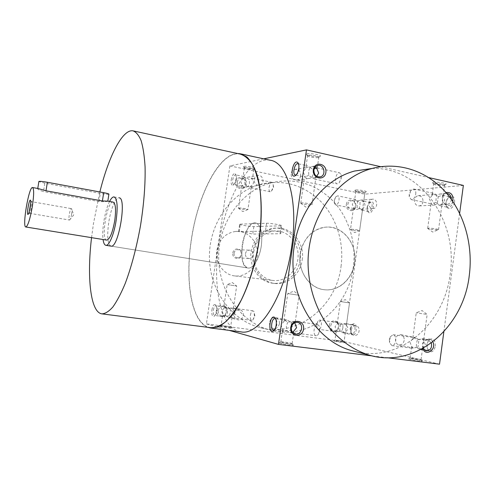 <?xml version="1.0" encoding="UTF-8"?>
<svg xmlns="http://www.w3.org/2000/svg" width="495" height="495" viewBox="0 0 495 495"><rect width="100%" height="100%" fill="white"/><g stroke="black" fill="none" stroke-linecap="round" stroke-linejoin="round"><path stroke-width="0.37" stroke-dasharray="2.48 1.86" d="M234.302 314.207C235.131 310.984 237.049 309.554 240.056 309.926C245.947 311.176 243.187 321.645 237.47 319.683C235.156 318.761 234.098 316.936 234.302 314.207M232.904 309.61C235.026 312.296 234.692 314.579 231.895 316.466L231.703 317.74L229.197 315.816L230.435 312.463L230.2 309.016L232.996 308.063L233.38 308.342L232.904 309.61L230.973 307.964L240.056 309.926M226.617 308.744L225.361 312.135L225.602 315.618L222.837 316.559L222.447 316.28L222.948 314.975L221.612 311.262L223.957 308.156L223.833 306.931L226.617 308.744L230.973 307.964M225.602 315.618L228.442 317.456L231.895 316.466M213.376 310.142C213.902 307.296 214.731 305.817 215.87 305.7L216.321 305.929C217.689 309.326 217.268 312.469 215.047 315.358L214.552 315.451C213.438 314.962 213.042 313.193 213.376 310.142M227.471 284.65L236.666 286.023L227.471 284.65M230.2 309.016L227.193 307.147L223.957 308.156M250.402 315.173C250.922 312.382 251.8 310.94 253.038 310.841L254.028 311.732L254.418 316.076L252.964 319.826L251.782 320.414C250.557 319.918 250.093 318.174 250.402 315.173M350.107 328.729L351.914 325.023L353.102 324.683C356.289 324.893 355.144 334.453 352.007 333.779L350.936 333.116L350.107 328.729M342.905 327.746L342.905 324.528L345.875 323.68L346.531 324.237L346.321 325.209C348.48 327.764 348.177 329.918 345.417 331.675L345.368 332.566L344.761 332.813L342.008 330.945L342.905 327.746M221.432 325.518L230.664 326.78L221.432 325.518M229.197 315.816L224.705 316.54L222.948 314.975M330.734 325.784C331.415 322.963 333.005 321.657 335.511 321.868C340.554 322.728 338.586 332.157 333.655 330.747C331.539 330.004 330.567 328.352 330.734 325.784M342.008 330.945L338.005 331.693L336.445 330.202L335.053 326.681L337.349 323.761L337.392 322.839L338.066 322.604L340.733 324.435L344.668 323.662L346.321 325.209M342.905 324.528L339.873 322.721L337.349 323.761M329.28 325.549C330.239 318.495 339.929 319.863 338.883 326.855C337.961 333.871 328.253 332.597 329.28 325.549M351.159 330.023C351.865 327.065 353.517 325.691 356.109 325.908C361.325 326.799 359.29 336.674 354.185 335.208C351.995 334.441 350.986 332.714 351.159 330.023M340.733 324.435L339.818 327.671L339.824 330.926L342.775 332.727L345.417 331.675M279.434 323.724C278.487 327.381 276.34 328.952 272.999 328.433C270.48 327.424 269.336 325.413 269.558 322.406C270.462 318.842 272.547 317.252 275.802 317.648C278.438 318.588 279.65 320.611 279.434 323.724M294.704 322.734L292.817 321.323L287.675 322.251L284.458 319.937L283.944 320.086L283.938 321.422L281.111 325.085L282.781 329.503L284.662 331.304L289.946 330.437L293.201 332.782L293.708 332.634L293.727 331.347M283.938 321.422C284.705 320.222 285.893 319.807 287.521 320.178L291.103 322.394C291.642 325.097 291.258 327.777 289.946 330.437M292.731 332.393L289.897 332.591L286.5 330.406L286.364 326.31L287.675 322.251M404.186 340.381C403.413 343.685 401.612 345.194 398.778 344.904C396.433 344.075 395.357 342.181 395.542 339.23C396.297 335.981 398.067 334.465 400.845 334.688C403.258 335.48 404.365 337.38 404.186 340.381M412.719 338.815L409.965 342.218L411.698 346.364L413.282 348.053L417.947 347.181L421.511 349.439L422.489 349.043L422.619 348.177C422.186 349.352 421.257 349.786 419.828 349.476L416.332 347.36L416.505 343.579L417.359 339.743L413.832 337.516L412.849 337.912L412.719 338.815L415.385 337.541L418.962 339.657L417.947 347.181M423.194 348.301L422.718 344.867C423.503 341.432 425.335 339.836 428.225 340.059L431.368 343.01M422.798 348.523L422.452 344.891C423.046 338.778 430.514 336.668 432.84 341.903M235.775 182.024C236.827 174.679 247.506 176.888 246.362 184.165C245.359 191.472 234.649 189.356 235.775 182.024M237.229 182.154C237.569 180.316 238.553 179.085 240.168 178.472C245.526 176.468 248.249 186.275 242.723 187.63C239.141 187.927 237.309 186.101 237.229 182.154M245.928 177.953L244.728 180.978L244.932 184.709C246.795 186.368 248.527 186.999 250.136 186.603L251.107 185.959L251.163 187.525L250.47 187.791L248.28 186.355L249.455 183.354L249.27 179.666C247.352 177.983 245.594 177.371 243.979 177.835L243.132 178.41L243.07 176.802L243.453 176.529L245.928 177.953L247.5 177.247C249.895 176.659 251.429 177.315 252.103 179.221C254.232 181.69 253.904 183.936 251.107 185.959M254.114 179.506C254.467 177.569 255.488 176.282 257.177 175.638C262.746 173.547 265.58 183.837 259.832 185.254C256.101 185.563 254.195 183.645 254.114 179.506M346.345 204.379C347.286 197.437 356.815 199.405 355.787 206.285C354.878 213.197 345.331 211.315 346.345 204.379M347.799 204.522C348.195 202.467 349.284 201.248 351.06 200.846C356.029 199.862 357.13 209.323 352.106 209.762C349.204 209.633 347.768 207.888 347.799 204.522M358.027 200.964L357.167 203.872L357.136 207.349L361.443 209.23L362.631 208.457L362.55 209.589L361.474 210.078L359.123 208.667L359.97 205.778L360.007 202.344L355.657 200.494L354.544 201.23L354.618 200.06L355.33 199.547L358.027 200.964L360.36 200.135C362.185 199.943 363.237 200.599 363.522 202.096C365.687 204.454 365.39 206.576 362.631 208.457M368.855 203.068C369.264 200.921 370.39 199.64 372.234 199.225C377.369 198.198 378.508 208.098 373.31 208.556C370.31 208.42 368.818 206.588 368.855 203.068M300.75 175.744C300.347 177.959 299.184 179.394 297.266 180.056C293.232 180.384 291.165 178.262 291.079 173.696C291.468 171.561 292.57 170.144 294.395 169.439C298.516 168.981 300.638 171.084 300.75 175.744M315.532 166.759L311.794 166.543L309.907 167.378L307.234 165.751L306.077 166.196L305.997 168.022L303.175 171.79L304.858 175.942C305.464 178.101 307.098 178.893 309.771 178.318L311.881 177.433L315.061 179.11L315.736 178.639L315.829 176.876L316.651 176.331M305.997 168.022L306.875 167.36C308.626 166.84 310.668 167.57 313.007 169.544C313.471 172.743 313.094 175.372 311.881 177.433M423.021 201.706C422.569 204.107 421.338 205.518 419.308 205.932C416.097 205.778 414.513 203.773 414.55 199.912C414.989 197.554 416.19 196.15 418.164 195.698C421.431 195.791 423.052 197.796 423.021 201.706M432.129 195.389L429.375 198.885L431.126 202.795C431.287 204.485 432.37 205.246 434.369 205.079L437.246 204.095L440.135 205.722L441.88 204.93L442.047 203.816L444.826 200.302L443.05 196.367C442.901 194.603 441.775 193.83 439.665 194.052L436.893 195.03L434.047 193.434L432.29 194.219L432.129 195.389L433.224 194.547C434.598 194.38 436.274 195.104 438.242 196.713L437.246 204.095M451.329 199.299C451.032 202.133 449.732 203.81 447.424 204.33C444.095 204.169 442.443 202.053 442.487 197.981C442.945 195.5 444.194 194.021 446.236 193.551L446.799 193.502M452.814 201.428C450.778 208.704 440.965 205.295 442.27 197.697C442.697 195.129 443.922 193.39 445.933 192.493M348.857 302.822L340.374 301.554L348.857 302.822M335.591 340.22L344.13 341.426L335.591 340.22M334.515 341.173C337.38 341.89 346.395 343.146 345.015 342.639C344.05 342.144 332.9 340.455 333.729 340.925L334.515 341.173M220.219 326.521C222.577 327.226 233.17 328.655 231.567 328.049C230.509 327.504 218.895 325.834 219.78 326.36L220.219 326.521M420.886 360.682L422.111 361.034C424.302 361.894 409.179 359.531 408.66 358.931C407.75 358.417 417.167 359.766 420.886 360.682M420.02 359.302L421.066 359.611C422.39 360.205 410.906 358.411 410.145 357.904L420.02 359.302M411.698 346.364L411.568 347.391L412.657 348.288L416.332 347.36M426.084 314.282L416.246 312.809L426.084 314.282M292.551 344.836L293.201 345.046C295.651 346.017 279.873 343.716 279.236 343.01C278.159 342.373 289.365 343.907 292.551 344.836M291.561 343.351L292.149 343.549C293.622 344.223 281.698 342.484 280.807 341.89L280.764 341.866C279.873 341.358 288.981 342.608 291.561 343.351M282.781 329.503L282.379 331L283.029 331.464L286.5 330.406M298.454 295.162L287.762 293.566L298.454 295.162M316.781 324.2L317.864 321.15L319.659 320.055C322.672 320.24 321.472 329.967 318.514 329.317L317.041 327.758L316.781 324.2M442.047 203.816L440.872 204.707C439.492 204.837 437.834 204.101 435.885 202.504L436.107 198.421L436.893 195.03M315.829 176.876L314.814 177.618C313.063 178.064 311.039 177.315 308.756 175.372L308.676 170.93L309.907 167.378M359.123 208.667L356.691 209.503C354.958 209.645 353.944 209.001 353.659 207.566L352.254 204.212L354.544 201.23M248.28 186.355L246.522 187.104C244.258 187.586 242.797 186.931 242.142 185.118L240.793 181.597L243.132 178.41M422.619 348.177L425.409 344.755L423.64 340.591L421.963 338.834L417.359 339.743M372.073 168.467C420.422 166.747 458.45 221.234 450.165 274.044C444.659 322.802 401.266 361.765 357.545 352.118M443.854 331.737L459.645 213.302M380.698 166.697L428.763 177.587M372.339 355.917L387.016 357.724M263.705 158.833L229.915 165.912L206.409 323.891L344.099 341.6L439.529 364.171M206.409 323.891L229.166 330.363M216.767 310.235C217.831 302.767 228.709 304.301 227.545 311.702C226.524 319.127 215.616 317.697 216.767 310.235M273.611 330.92C310.916 339.174 348.511 307.556 353.269 267.331C356.586 243.163 348.963 217.812 332.986 200.921C315.402 183.49 294.698 177.464 270.87 182.847C241.999 190.581 219.217 221.513 218.666 255.624C217.967 289.742 239.605 321.168 268.179 329.552L273.488 330.895M229.915 165.912L364.697 194.176L344.099 341.6M355.732 189.987C358.881 189.591 368.094 191.305 365.947 191.881C364.37 192.543 354.488 191.132 354.853 190.29L355.732 189.987M444.584 184.604L445.673 184.412C449.262 183.286 432.413 181.096 432.488 182.692C432.123 183.626 440.934 185.012 444.584 184.604M243.899 166.394C246.572 165.745 257.406 167.916 254.888 168.591C253.155 169.315 242.983 167.626 243.373 166.679L243.899 166.394M319.485 156.513L319.937 156.395C323.996 155.133 306.38 152.324 306.362 154.23C305.91 155.424 316.293 157.224 319.485 156.513M463.363 185.421L364.697 194.176M367.364 207.436C367.785 204.93 368.719 203.154 370.161 202.115C376.516 198.699 372.531 217.293 368.07 211.885L367.364 207.436M454.639 202.195C454.713 197.053 452.993 195.209 449.472 196.663C446.187 199.782 445.333 203.358 446.911 207.399C450.19 210.152 452.77 208.414 454.639 202.195M350.448 328.736L352.675 324.169C358.764 320.383 356.468 339.49 351.475 334.15L350.448 328.736M435.383 346.141C435.315 340.034 433.373 337.813 429.549 339.477C426.69 342.794 426.294 346.463 428.361 350.472C431.529 353.108 433.874 351.66 435.383 346.141M211.91 309.901C212.757 305.687 213.964 303.955 215.535 304.697C217.577 306.226 216.34 315.426 213.958 316.336C212.176 316.565 211.495 314.418 211.91 309.901M231.233 179.821C232.242 175.106 233.603 173.108 235.323 173.813C237.254 175.385 235.434 184.437 233.027 185.241C231.437 185.501 230.837 183.695 231.233 179.821M270.072 160.219C248.756 156.173 225.058 199.318 218.784 244.505C212.138 286.716 220.844 329.218 240.923 331.854M341.024 266.483C344.272 242.965 336.798 218.289 321.156 201.861C303.936 184.913 283.685 179.072 260.395 184.326C232.186 191.868 209.954 221.921 209.422 255.055C208.742 288.183 229.859 318.737 257.784 326.929C295.54 339.069 336.247 307.76 341.024 266.483M302.197 259.943C305.069 243.076 291.326 226.264 275.721 228.164C263.34 229.216 252.784 241.554 252.599 255.556C252.271 269.552 262.369 282.131 274.713 283.468C287.663 285.225 300.422 274.119 302.197 259.943M91.544 237.649L93.506 223.301L99.854 191.961M210.616 327.671C192.06 325.215 184.647 282.478 191.398 239.858C197.858 194.244 220.386 150.381 240.106 154.063M110.923 246.114L247.983 268.005C253.013 269.132 259.603 258.378 261.335 245.669C262.721 232.458 260.822 224.86 255.649 222.886C243.732 220.077 235.769 266.947 247.983 268.005C253.013 269.132 259.603 258.378 261.335 245.669C262.721 232.458 260.822 224.86 255.649 222.886C250.402 221.779 243.961 232.774 242.259 245.149C240.799 258.229 242.705 265.846 247.983 268.005L110.923 246.114C107.594 244.122 106.877 236.202 108.751 222.335C110.725 209.156 115.731 197.078 119.122 197.845M207.881 327.325C191.113 321.224 184.932 280.418 191.293 239.858C197.548 196.1 218.369 153.747 237.674 153.537M354.544 263.074C357.706 244.029 342.633 225.046 325.438 227.174C311.788 228.35 300.106 242.327 299.89 258.186C299.524 274.051 310.687 288.263 324.287 289.724C338.568 291.666 352.589 279.075 354.544 263.074M318.143 157.559L318.786 157.33C320.494 156.29 308.738 154.409 307.605 155.548L307.5 155.715C307.129 156.667 315.562 158.134 318.143 157.559M316.627 167.916L317.258 167.997L316.967 168.913M313.007 169.544L314.201 168.888M301.375 202.901L300.682 203.136C300.496 203.767 308.861 205.134 311.374 204.887L311.999 204.769C313.471 204.256 304.097 202.61 301.375 202.901M238.807 207.974C240.762 207.751 249.022 209.187 247.921 209.558L247.729 209.608C246.3 209.899 238.213 208.605 238.392 208.11L238.807 207.974M244.753 167.718C246.745 167.236 254.968 168.776 253.83 169.414L253.663 169.494C252.264 170.076 243.998 168.708 244.326 167.947L244.753 167.718M252.103 179.221L252.382 178.311L249.27 179.666M443.409 185.6L444.516 185.334C446.032 184.425 434.641 182.94 433.682 183.923L433.601 184.047C435.241 185.105 438.514 185.625 443.409 185.6M438.242 196.713L442.109 195.284L443.124 195.68L443.05 196.367M428.732 228.146L427.606 228.362C429.363 229.148 432.642 229.649 437.45 229.872L438.539 229.754C439.752 229.346 431.869 228.053 428.732 228.146M351.159 229.247C353.498 229.173 360.558 230.342 359.611 230.645L359.444 230.689C358.145 230.961 350.287 229.822 350.46 229.383L351.159 229.247M356.493 191.231C358.856 190.94 365.892 192.159 364.914 192.691L364.772 192.759C363.503 193.291 355.472 192.147 355.781 191.472L356.493 191.231M363.522 202.096L363.373 201.149L360.007 202.344M433.564 345.838C433.781 342.466 432.859 340.461 430.792 339.818L428.843 340.436C426.523 343.128 426.207 346.104 427.878 349.359L429.641 350.491C431.652 350.479 432.958 348.925 433.564 345.838M423.64 340.591L423.757 339.613L422.792 338.735L418.962 339.657M389.386 339.483L389.54 342.726L391.96 345.603C393.865 345.566 395.128 343.976 395.74 340.82C395.988 337.38 395.134 335.344 393.179 334.707L390.202 336.829L389.386 339.483M452.82 202.022C453.049 199.25 452.319 197.592 450.623 197.053L448.643 197.542C445.976 200.073 445.283 202.975 446.564 206.248L448.148 207.417C450.481 207.399 452.04 205.604 452.82 202.022M415.763 194.028C416.017 191.2 415.336 189.523 413.733 188.997L410.584 190.86L409.21 194.554L409.21 196.75L411.252 199.59C413.474 199.541 414.977 197.684 415.763 194.028M435.885 202.504L431.56 203.897L431.034 203.519L431.126 202.795M334.292 200.568L335.777 196.837L337.627 195.853C340.597 196.162 338.592 205.666 335.721 204.905L334.403 203.346L334.292 200.568M367.055 207.219L369.326 202.901L370.52 202.622C373.663 202.975 371.665 212.306 368.62 211.513L367.63 210.827L367.055 207.219M341.272 177.959L341.061 174.401L339.595 172.817C336.105 171.907 333.512 183.472 337.114 183.868L339.149 182.927L341.272 177.959M296.233 174.877C297.743 173.949 298.77 171.957 299.32 168.906L298.64 164.198M308.756 175.372L304.747 177L304.858 175.942M232.706 179.957C233.337 176.734 234.296 175.038 235.595 174.853L236.022 175.094C237.167 178.491 236.548 181.572 234.166 184.344L233.677 184.418C232.724 184.035 232.403 182.544 232.706 179.957M269.07 187.333C269.695 184.177 270.716 182.519 272.126 182.37L273.036 183.274L273.265 186.788L271.409 191.231L270.208 191.757C269.162 191.355 268.785 189.882 269.07 187.333M319.671 330.728L319.213 326.019L317.555 324.435C313.941 323.656 312.506 335.511 316.181 335.771L318.167 334.694L319.671 330.728M274.428 330.004C275.597 329.187 276.383 327.535 276.804 325.042C277.126 322.295 276.779 320.314 275.777 319.102M242.142 185.118L241.708 185.996L242.043 186.052L244.932 184.709M294.89 323.223L295.261 321.781L294.711 321.335L291.103 322.394M339.824 330.926L336.779 331.749L336.216 331.204L336.445 330.202M353.659 207.566L353.461 208.296L354.061 208.55L357.136 207.349M218.215 310.47C219.013 307.401 220.857 306.046 223.74 306.399C229.395 307.605 226.747 317.567 221.265 315.692C219.037 314.808 218.023 313.069 218.215 310.47M71.633 214.193C72.078 211.062 72.035 209.218 71.503 208.661L71.422 208.636C70.012 208.16 67.988 220.083 69.486 220.04L69.566 220.04C70.333 219.57 71.02 217.621 71.633 214.193M29.199 211.897L29.533 213.296C30.152 212.986 30.789 210.981 31.445 207.294C31.94 203.921 31.965 202.047 31.507 201.675L30.739 202.888M108.894 194.244C107.632 194.442 104.767 194.151 100.306 193.378L44.835 183.175L38.864 181.603M109.568 201.459C105.039 210.022 101.636 229.94 103.059 239.518M38.165 188.546L37.75 188.539C37.391 189.294 39.303 190.297 43.486 191.553L44.835 183.175M107.898 201.156L107.811 201.168C106.499 201.669 103.573 201.799 99.019 201.545L43.486 191.553M113.126 202.096C107.248 200.456 100.547 239.92 106.673 240.106M245.44 253.706C245.922 251.528 247.172 250.346 249.208 250.167C254.158 249.95 253.997 258.829 249.053 258.495C246.547 258.087 245.341 256.49 245.44 253.706M234.036 253.118C234.5 251.008 235.725 249.87 237.699 249.697C242.519 249.492 242.358 258.074 237.551 257.753C235.113 257.357 233.937 255.816 234.036 253.118M240.242 224.136L266.588 223.251C270.078 223.047 283.548 225.312 281.841 225.813L253.855 226.605C250.711 226.753 238.219 224.656 239.66 224.216L240.242 224.136L239.135 231.654L270.251 230.992C277.126 230.973 280.609 231.883 280.69 233.727L252.759 234.073C250.377 233.844 241.43 230.559 239.116 231.382L238.571 231.611L239.135 231.654M216.872 250.309C219.242 239.271 225.541 232.978 235.762 231.425C247.432 230.392 257.932 241.374 257.586 253.954C257.468 266.539 246.572 277.262 234.946 275.938C223.684 275.047 214.787 262.579 216.872 250.309M253.675 251.986C256.274 239.679 263.161 232.662 274.329 230.936C287.069 229.791 298.504 242.018 298.126 256.002C297.99 269.998 286.116 281.952 273.419 280.51C261.119 279.551 251.38 265.667 253.675 251.986M300.248 253.756C303.435 238.312 311.831 229.451 325.438 227.174C341.21 225.565 355.361 241.046 354.884 258.767C354.711 276.488 339.997 291.666 324.287 289.724C309.282 288.424 297.427 270.975 300.248 253.756M232.805 252.957C233.696 246.708 242.767 248.249 241.795 254.449C240.941 260.673 231.846 259.194 232.805 252.957M251.157 251.565C254.015 237.996 261.589 230.212 273.877 228.201C288.127 226.772 300.979 240.403 300.552 256.033C300.403 271.662 287.063 284.996 272.869 283.233C259.306 282.039 248.626 266.681 251.157 251.565M99.019 201.545L100.306 193.378M266.588 223.251L265.407 231.344M281.036 225.912L279.873 233.949M253.855 226.605L252.759 234.073M228.442 317.456L237.47 319.683M224.136 306.844L215.87 305.7M222.837 316.559L214.552 315.451M233.38 308.342L236.666 286.023L232.31 282.527L227.137 284.6L223.833 306.931M253.038 310.841L232.996 308.063M251.782 320.414L231.703 317.74M353.102 324.683L345.875 323.68M352.007 333.779L344.761 332.813M222.447 316.28L221.098 325.407M232.006 317.648L230.664 326.78M333.655 330.747L338.005 331.693M335.511 321.868L339.873 322.721M342.775 332.727L354.185 335.208M344.668 323.662L356.109 325.908M272.999 328.433L284.662 331.304M275.802 317.648L287.521 320.178M289.897 332.591L294.958 333.84M292.817 321.323L297.563 322.344M398.778 344.904L413.282 348.053M400.845 334.688L415.385 337.541M250.136 186.603L259.832 185.254M247.5 177.247L257.177 175.638M361.443 209.23L373.31 208.556M360.36 200.135L372.234 199.225M297.266 180.056L309.771 178.318M294.395 169.439L306.875 167.36M419.308 205.932L434.369 205.079M418.164 195.698L433.224 194.547M346.531 324.237L349.513 302.921L345.306 299.611L340.374 301.554L337.392 322.839M334.954 340.022L333.729 340.925M344.099 341.408L345.015 342.639M221.073 325.388L219.78 326.36M230.627 326.762L231.567 328.049M410.107 357.885L408.66 358.931M421.01 359.587L422.111 361.034M421.066 359.611L422.489 349.043M410.145 357.904L411.568 347.391M423.757 339.613L427.142 314.436L422.099 310.544L416.246 312.809L412.849 337.912M280.764 341.866L279.236 343.01M292.081 343.518L293.201 345.046M292.149 343.549L293.708 332.634M280.807 341.89L282.379 331M295.261 321.781L299.054 295.255L293.875 291.116L287.762 293.566L283.944 320.086M252.964 319.826L254.894 315.965L254.028 311.732M317.864 321.15L316.738 324.361L317.041 327.758M440.872 204.707L447.424 204.33M439.665 194.052L446.236 193.551M314.814 177.618L319.058 177.031M311.794 166.543L317.369 165.615M352.106 209.762L356.691 209.503M351.06 200.846L355.657 200.494M242.723 187.63L246.522 187.104M240.168 178.472L243.979 177.835M419.828 349.476L426.077 350.837M421.963 338.834L428.225 340.059M270.87 182.847L260.395 184.326M268.179 329.552L257.784 326.929M133.563 130.965L132.938 130.828M114.073 196.923L119.202 197.864M241.096 153.933L240.186 153.735M210.901 328.049L210.585 328.006M273.877 228.201L275.721 228.164M272.869 283.233L274.713 283.468M318.508 157.466L319.937 156.395M307.5 155.715L306.362 154.23M317.258 167.997L318.786 157.33M306.077 166.196L307.605 155.548M300.682 203.136L305.916 207.151L311.683 204.85M238.392 208.11L242.779 211.557L247.729 209.608M244.394 167.848L243.07 176.802M253.83 169.414L252.512 178.373M253.663 169.494L254.888 168.591M244.326 167.947L243.373 166.679M444.287 185.446L445.673 184.412M433.601 184.047L432.488 182.692M443.124 195.68L444.516 185.334M432.29 194.219L433.682 183.923M427.606 228.362L432.692 232.056L438.279 229.822M350.46 229.383L354.692 232.588L359.444 230.689M355.837 191.392L354.618 200.06M364.914 192.691L363.695 201.385M364.772 192.759L365.947 191.881M355.781 191.472L354.853 190.29M427.878 349.359L428.361 350.472M428.843 340.436L429.549 339.477M421.511 349.439L429.641 350.491M422.68 338.716L430.792 339.818M390.202 336.829L389.54 342.726M350.936 333.116L351.475 334.15M351.914 325.023L352.675 324.169M446.564 206.248L446.911 207.399M448.643 197.542L449.472 196.663M411.252 199.59L431.56 203.897M413.733 188.997L434.047 193.434M410.584 190.86L409.21 196.75M335.777 196.837L334.366 199.912L334.403 203.346M370.52 202.622L363.373 201.149M368.62 211.513L361.474 210.078M367.63 210.827L368.07 211.885M369.326 202.901L370.161 202.115M339.149 182.927L341.123 178.942L341.061 174.401M295.385 175.013L295.917 175.125M295.991 175.143L304.747 177M297.934 163.721L298.429 163.833M298.541 163.851L307.234 165.751M236.022 175.094L235.323 173.813M234.166 184.344L233.027 185.241M272.126 182.37L252.382 178.311M270.208 191.757L250.47 187.791M271.409 191.231L273.605 187.562L273.036 183.274M318.167 334.694L319.696 330.474L319.213 326.019M273.5 330.227L274.088 330.307M274.193 330.32L283.029 331.464M274.954 318.644L275.529 318.724M275.628 318.737L284.458 319.937M216.321 305.929L215.535 304.697M215.047 315.358L213.958 316.336M314.585 179.085L337.114 183.868M317.054 167.892L339.595 172.817M311.999 204.769L315.736 178.639M300.781 203.018L304.536 176.894M440.135 205.722L448.148 207.417M442.604 195.302L450.623 197.053M438.539 229.754L441.88 204.93M427.686 228.269L431.034 203.519M243.763 176.536L235.595 174.853M241.838 186.058L233.677 184.418M241.708 185.996L238.454 208.042M251.163 187.525L247.921 209.558M391.96 345.603L412.657 348.288M393.179 334.707L413.832 337.516M293.201 332.782L316.181 335.771M294.618 321.317L317.555 324.435M336.216 331.204L334.979 340.034M345.368 332.566L344.13 341.426M337.998 322.591L319.659 320.055M336.878 331.761L318.514 329.317M353.461 208.296L350.51 229.321M362.55 209.589L359.611 230.645M355.701 199.572L337.627 195.853M353.789 208.537L335.721 204.905M221.265 315.692L224.705 316.54M223.74 306.399L227.193 307.147M69.566 220.04L73.718 214.898L71.503 208.661M29.533 213.296L69.486 220.04M30.628 200.456L31.501 201.675L71.422 208.636M29.527 213.296L28.283 214.168M237.551 257.753L249.053 258.495M237.699 249.697L249.208 250.167M234.946 275.938L273.419 280.51M235.762 231.425L239.116 231.382M270.251 230.992L274.329 230.936M280.69 233.727L281.841 225.813M238.571 231.611L239.66 224.216"/><path stroke-width="0.74" d="M292.731 332.393L296.592 327.665L294.704 322.734M291.357 327.467C292.304 323.693 294.482 322.01 297.891 322.418C304.567 323.835 301.436 336.08 294.958 333.84C292.328 332.782 291.128 330.66 291.357 327.467M290.782 327.455C292.056 318.254 304.932 320.036 303.546 329.144C302.334 338.289 289.42 336.656 290.782 327.455M431.368 343.01C432.141 348.053 430.378 350.658 426.077 350.837L423.194 348.301M432.84 341.903C436.943 349.495 425.545 357.087 422.798 348.523M313.904 170.107C314.306 167.848 315.464 166.351 317.369 165.615C323.668 163.208 326.861 175.224 320.37 176.851C316.15 177.191 313.991 174.939 313.904 170.107M313.385 169.742C314.634 160.726 327.226 163.529 325.871 172.452C324.683 181.411 312.048 178.751 313.385 169.742M446.799 193.502C449.652 193.879 451.162 195.81 451.329 199.299M445.933 192.493C451.242 192.029 453.538 195.011 452.814 201.428M316.651 176.331L318.687 173.089L316.967 168.913L315.532 166.759M357.545 352.118L351.363 350.559C313.954 340.331 286.784 292.941 294.166 246.801C299.159 209.948 324.633 178.992 354.655 171.016L372.073 168.467M387.016 357.724L439.529 364.171L443.854 331.737M459.645 213.302L463.363 185.421L428.763 177.587M229.166 330.363L278.475 344.39L306.473 149.886L380.698 166.697M278.475 344.39L372.339 355.917M306.473 149.886L263.705 158.833M276.198 325.023C276.6 321.54 276.154 319.071 274.867 317.611C270.016 313.267 267.393 334.063 273.153 331.223C274.645 330.276 275.659 328.21 276.198 325.023M298.77 168.547C299.122 165.757 298.813 163.783 297.848 162.62C293.448 158.233 289.037 178.466 294.933 175.929C296.808 174.803 298.083 172.34 298.77 168.547M210.901 328.049L240.923 331.854C259.108 336.21 284.959 296.493 291.716 246.498C298.664 200.512 287.236 161.976 270.072 160.219L241.096 153.933M469.291 275.369C473.214 245.05 464.322 213.308 445.457 191.955C426.529 170.75 398.197 161.222 371.38 168.659C336.631 178.157 308.744 217.522 308.045 261.15C307.989 285.801 315.742 309.709 329.416 327.721C340.387 340.746 353.238 349.755 367.971 354.748C414.519 369.759 463.518 328.445 469.291 275.369M99.854 191.961C108.535 156.866 122.352 129.065 132.938 130.828C136.1 131.936 138.835 135.222 141.131 140.673C143.111 147.38 144.416 156.03 145.066 166.629C145.481 184.183 143.946 203.934 140.462 225.875C136.502 247.741 131.423 266.947 125.216 283.487C121.096 293.356 116.987 301.183 112.891 306.956C108.9 311.448 105.218 313.75 101.846 313.861C90.362 312.258 86.829 276.983 91.544 237.649M133.563 130.965L240.106 154.063C244.66 155.449 248.775 158.889 252.438 164.371C255.742 171.022 258.254 179.462 259.986 189.703C261.935 206.588 261.323 225.38 258.149 246.089C254.306 266.687 248.669 284.687 241.238 300.075C236.214 309.239 231.035 316.454 225.708 321.731C220.424 325.79 215.393 327.77 210.616 327.671L102.063 313.886M119.202 197.864L119.122 197.845C127.128 197.573 118.435 248.762 110.923 246.114L105.856 245.303C109.018 246.163 114.067 234.277 116.115 220.652C117.965 206.52 117.284 198.606 114.073 196.923C112.699 196.787 111.196 198.297 109.568 201.459M237.674 153.537L240.186 153.735L246.807 156.934C250.872 160.98 254.306 167.025 257.115 175.063C262.09 192.635 262.678 218.982 258.303 246.114C253.471 273.172 244.202 297.947 233.677 313.05C228.362 319.795 223.109 324.454 217.918 327.028L210.585 328.006L207.881 327.325M314.201 168.888L316.627 167.916M298.64 164.198L297.86 163.703C294.649 162.855 292.062 174.685 295.385 175.013L296.233 174.877M275.777 319.102L274.954 318.644C271.637 317.901 270.109 330.017 273.5 330.227L274.428 330.004M30.739 202.888L29.199 211.897M38.864 181.603L38.901 181.405C40.076 181.207 42.904 181.498 47.372 182.278L103.696 192.673C107.502 193.409 109.234 193.935 108.894 194.244L107.811 201.168M103.059 239.518C103.554 243.095 104.488 245.019 105.856 245.303M25.851 226.995C27.912 225.986 30.071 219.174 32.324 206.564C34.007 195.073 34.081 188.725 32.552 187.531C28.896 186.269 21.947 227.186 25.851 226.995L106.673 240.106C109.803 239.32 112.489 232.867 114.729 220.745C116.183 209.657 115.651 203.445 113.126 202.096L107.898 201.156L102.397 200.976L46.004 190.798L38.165 188.546L32.59 187.537M30.275 207.003C30.894 202.82 30.919 200.512 30.356 200.079C29.032 199.633 26.513 214.49 27.918 214.422C28.673 214.063 29.459 211.588 30.275 207.003M46.004 190.798L47.372 182.278M102.397 200.976L103.696 192.673M297.563 322.344L297.891 322.418M319.058 177.031L320.37 176.851M298.572 164.111L297.848 162.62M296.208 174.883L294.933 175.929M275.721 319.04L274.867 317.611M274.335 330.06L273.153 331.223M371.38 168.659L354.655 171.016M367.971 354.748L351.363 350.559M38.901 181.405L37.762 188.471M30.628 200.456L30.356 200.079M28.283 214.168L27.918 214.422"/></g></svg>

